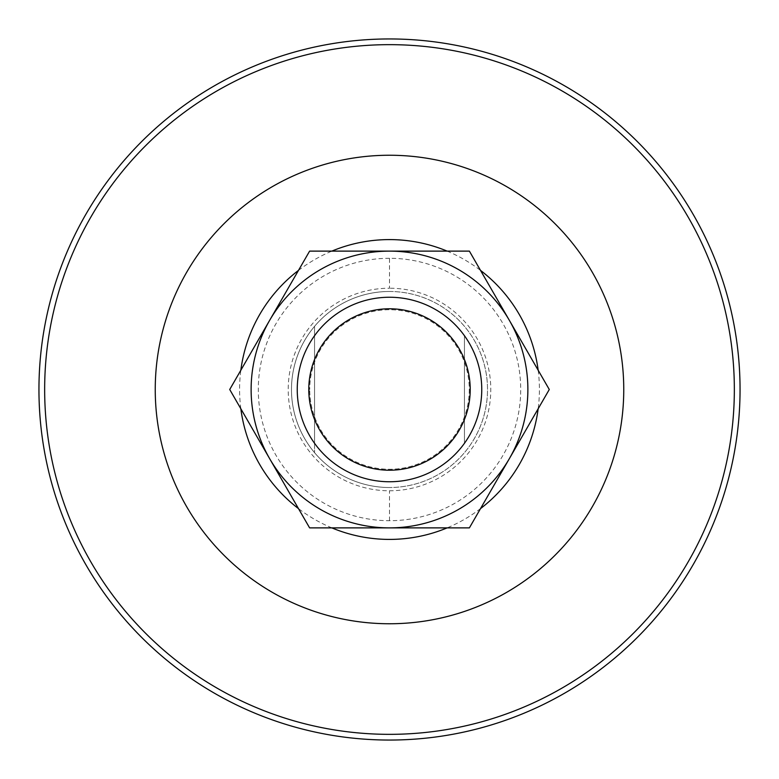 <?xml version="1.0" encoding="UTF-8"?>
<svg xmlns="http://www.w3.org/2000/svg" width="779" height="779" viewBox="0 0 779 779"><rect width="100%" height="100%" fill="white"/><g stroke="black" fill="none" stroke-linecap="round" stroke-linejoin="round"><path stroke-width="0.58" stroke-dasharray="3.9 2.92" d="M389.5 258.297A131.203 131.203 0 0 0 258.297 389.5A131.203 131.203 0 0 0 389.5 520.703A131.203 131.203 0 0 0 520.703 389.5A131.203 131.203 0 0 0 389.5 258.297L389.5 288.22A101.28 101.28 0 0 0 288.22 389.5A101.28 101.28 0 0 0 389.5 490.78A101.28 101.28 0 0 0 490.78 389.5A101.28 101.28 0 0 0 389.5 288.22M389.5 291.482A98.018 98.018 0 0 1 487.518 389.5A98.018 98.018 0 0 1 389.5 487.518A98.018 98.018 0 0 0 464.45 326.343A98.018 98.018 0 0 0 314.55 326.343L314.55 452.657A98.018 98.018 0 0 0 389.5 487.518A98.018 98.018 0 0 1 291.482 389.5A98.018 98.018 0 0 1 389.5 291.482A98.018 98.018 0 0 0 291.482 389.5A98.018 98.018 0 0 0 389.5 487.518M389.5 481.753A92.253 92.253 0 0 0 464.45 443.28L464.45 335.72A92.253 92.253 0 0 1 464.45 443.28L464.45 335.72A92.253 92.253 0 0 0 314.55 335.72L314.55 326.343A98.018 98.018 0 0 0 314.55 452.657L314.55 443.28A92.253 92.253 0 0 0 389.5 481.753M447.156 251.12A149.909 149.909 0 0 1 480.507 270.381M538.162 370.249A149.909 149.909 0 0 1 538.162 408.751M480.507 508.619A149.909 149.909 0 0 1 447.156 527.88M331.844 527.88A149.909 149.909 0 0 1 298.493 508.619M240.838 408.751A149.909 149.909 0 0 1 240.838 370.249M298.493 270.381A149.909 149.909 0 0 1 331.844 251.12M314.55 443.28A92.253 92.253 0 0 1 314.55 335.72L314.55 443.28M469.27 389.5A79.77 79.77 0 0 1 389.5 469.27A79.77 79.77 0 0 1 309.73 389.5A79.77 79.77 0 0 0 389.5 469.27A79.77 79.77 0 0 0 469.27 389.5A79.77 79.77 0 0 0 389.5 309.73A79.77 79.77 0 0 0 309.73 389.5A79.77 79.77 0 0 1 389.5 309.73A79.77 79.77 0 0 1 469.27 389.5M229.717 389.5L309.614 251.12L469.386 251.12L549.283 389.5L469.386 527.88L309.614 527.88L229.717 389.5M389.5 520.703L389.5 490.78"/><path stroke-width="1.17" d="M389.5 308.786A80.714 80.714 0 0 1 470.214 389.5A80.714 80.714 0 0 1 389.5 470.214A80.714 80.714 0 0 1 308.786 389.5A80.714 80.714 0 0 1 389.5 308.786M389.5 297.247A92.253 92.253 0 0 1 481.753 389.5A92.253 92.253 0 0 1 389.5 481.753A92.253 92.253 0 0 1 297.247 389.5A92.253 92.253 0 0 1 389.5 297.247M331.844 251.12A149.909 149.909 0 0 1 447.156 251.12M480.507 270.381A149.909 149.909 0 0 1 538.162 370.249M538.162 408.751A149.909 149.909 0 0 1 480.507 508.619M447.156 527.88A149.909 149.909 0 0 1 331.844 527.88M389.5 155.245A234.255 234.255 0 0 1 623.755 389.5A234.255 234.255 0 0 1 389.5 623.755A234.255 234.255 0 0 1 155.245 389.5A234.255 234.255 0 0 1 389.5 155.245M734.344 389.5A344.844 344.844 0 0 1 389.5 734.344A344.844 344.844 0 0 1 44.656 389.5A344.844 344.844 0 0 1 389.5 44.656A344.844 344.844 0 0 1 734.344 389.5M740.05 389.5A350.55 350.55 0 0 1 389.5 740.05A350.55 350.55 0 0 1 38.95 389.5A350.55 350.55 0 0 1 389.5 38.95A350.55 350.55 0 0 1 740.05 389.5M298.493 508.619A149.909 149.909 0 0 1 240.838 408.751M240.838 370.249A149.909 149.909 0 0 1 298.493 270.381M309.614 251.12L469.386 251.12L549.283 389.5L469.386 527.88L309.614 527.88L229.717 389.5L309.614 251.12M509.339 320.315A138.38 138.38 0 0 0 269.661 320.315A138.38 138.38 0 0 0 389.5 527.88A138.38 138.38 0 0 0 509.339 320.315"/></g></svg>
